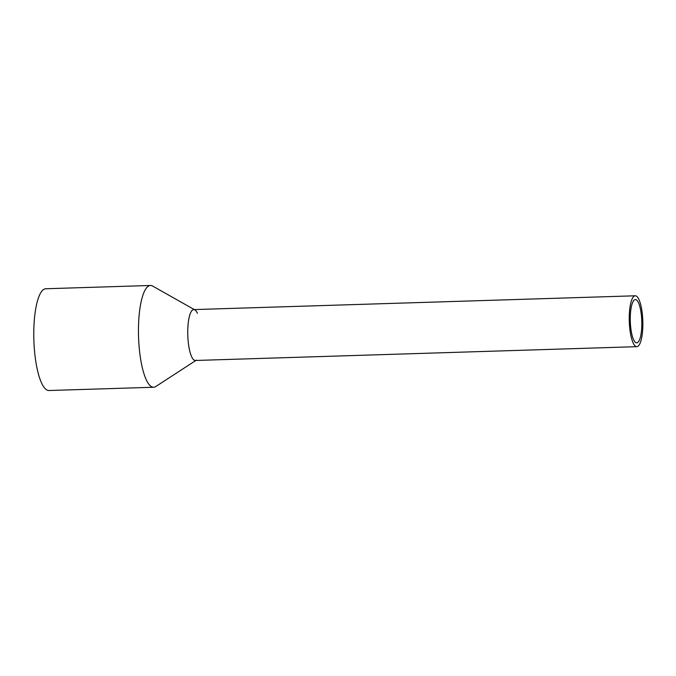<?xml version="1.0" encoding="UTF-8"?>
<svg xmlns="http://www.w3.org/2000/svg" width="676" height="676" viewBox="0 0 676 676"><rect width="100%" height="100%" fill="white"/><g stroke="black" fill="none" stroke-linecap="round" stroke-linejoin="round"><path stroke-width="1.01" d="M641.769 309.87A25.451 6.76 88.2 0 0 635.254 295.792A25.451 6.76 88.2 0 0 630.328 332.592A25.451 6.76 88.2 0 0 636.843 346.67A25.451 6.76 88.2 0 0 641.769 309.87M635.254 295.792L193.75 309.591A25.451 6.76 88.2 0 0 188.824 346.399A25.451 6.76 88.2 0 0 195.339 360.477L636.843 346.67M640.907 311.577A21.632 5.746 88.2 0 0 635.372 299.603A21.632 5.746 88.2 0 0 631.181 330.885A21.632 5.746 88.2 0 0 636.724 342.859A21.632 5.746 88.2 0 0 640.907 311.577M196.403 360.122A25.451 6.76 -91.8 0 1 188.824 346.399A25.451 6.76 -91.8 0 1 188.646 320.052A25.451 6.76 -91.8 0 1 194.832 309.887A25.451 6.76 -91.8 0 1 197.426 313.301M195.879 360.46L155.784 386.528A50.911 13.52 -91.8 0 1 153.655 387.247A50.911 13.52 -91.8 0 1 140.616 359.083A50.911 13.52 -91.8 0 1 150.469 285.483A50.911 13.52 -91.8 0 1 152.641 286.058L194.291 309.574M150.469 285.483L45.782 288.753A50.911 13.52 88.2 0 0 35.938 362.361A50.911 13.52 88.2 0 0 48.968 390.517L153.655 387.247"/></g></svg>
